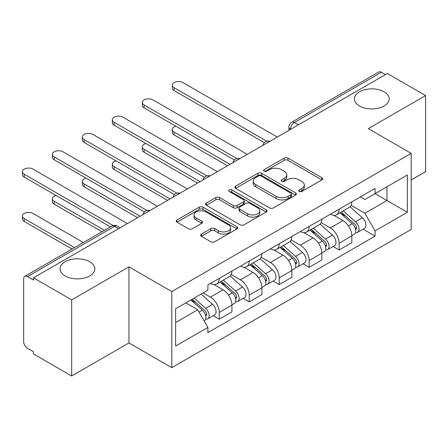 <?xml version="1.0" encoding="UTF-8"?>
<svg xmlns="http://www.w3.org/2000/svg" width="448" height="448" viewBox="0 0 448 448"><rect width="100%" height="100%" fill="white"/><g stroke="black" fill="none" stroke-linecap="round" stroke-linejoin="round"><path stroke-width="0.67" d="M299.23 191.442A1.865 1.075 0 0 0 301.868 191.442L321.91 179.872A2.666 1.54 0 0 0 322.689 178.786A2.666 1.54 0 0 0 321.91 177.694L287.963 158.099A2.666 1.54 0 0 0 284.189 158.099L264.152 169.663A1.865 1.075 0 0 0 263.603 170.43A1.865 1.075 0 0 0 264.152 171.192A1.865 1.075 0 0 0 266.79 171.192L269.382 169.691A8.534 4.928 0 0 1 281.456 169.691L284.284 171.326A8.534 4.928 0 0 1 286.782 174.81A8.534 4.928 0 0 1 284.284 178.293L281.691 179.794A1.865 1.075 0 0 0 281.142 180.555A1.865 1.075 0 0 0 281.691 181.317A1.865 1.075 0 0 0 284.329 181.317L286.922 179.822A8.534 4.928 0 0 1 298.995 179.822L301.823 181.451A8.534 4.928 0 0 1 304.321 184.934A8.534 4.928 0 0 1 301.823 188.423L299.23 189.918A1.865 1.075 0 0 0 298.682 190.68A1.865 1.075 0 0 0 299.23 191.442L299.23 189.918M89.751 261.738A17.388 10.041 0 0 0 70.795 259.56A17.388 10.041 0 0 0 60.06 268.839A17.388 10.041 0 0 0 65.156 275.94A17.388 10.041 0 0 0 84.106 278.113A17.388 10.041 0 0 0 94.842 268.839A17.388 10.041 0 0 0 89.751 261.738M384.098 91.795A17.388 10.041 0 0 0 365.148 89.622A17.388 10.041 0 0 0 354.413 98.896A17.388 10.041 0 0 0 359.503 105.997A17.388 10.041 0 0 0 378.459 108.17A17.388 10.041 0 0 0 389.194 98.896A17.388 10.041 0 0 0 384.098 91.795M201.398 234.097A2.666 1.54 0 0 0 200.614 235.189A2.666 1.54 0 0 0 201.398 236.275L210.918 241.774A2.666 1.54 0 0 0 214.693 241.774L236.947 228.928A2.666 1.54 0 0 0 237.726 227.836A2.666 1.54 0 0 0 236.947 226.75L203 207.15A2.666 1.54 0 0 0 199.226 207.15L176.971 219.996A2.666 1.54 0 0 0 176.193 221.088A2.666 1.54 0 0 0 176.971 222.174L188.479 228.816A2.666 1.54 0 0 0 192.248 228.816L201.774 223.317A2.666 1.54 0 0 0 202.558 222.23A2.666 1.54 0 0 0 201.774 221.138L196.067 217.846A7.134 4.122 0 0 1 193.978 214.934A7.134 4.122 0 0 1 198.386 211.131A7.134 4.122 0 0 1 206.158 212.022L228.508 224.924A7.134 4.122 0 0 1 230.597 227.836A7.134 4.122 0 0 1 226.19 231.644A7.134 4.122 0 0 1 218.417 230.748L214.693 228.598A2.666 1.54 0 0 0 210.918 228.598L201.398 234.097L201.398 236.275M171.791 291.581L128.946 266.84L71.686 299.897L33.454 277.822L387.363 73.494L425.6 95.57L368.346 128.626L411.191 153.362L171.791 291.581L171.791 367.674L411.191 229.46L411.191 153.362M269.573 207.911A2.666 1.54 0 0 0 273.347 207.911L295.602 195.065A2.666 1.54 0 0 0 296.38 193.973A2.666 1.54 0 0 0 295.602 192.886L261.654 173.286A2.666 1.54 0 0 0 257.88 173.286L235.626 186.133A2.666 1.54 0 0 0 234.847 187.225A2.666 1.54 0 0 0 235.626 188.311L269.573 207.911M229.863 191.845A1.865 1.075 0 0 1 231.762 192.108L231.762 189.89L266.274 209.815A2.666 1.54 0 0 1 267.053 210.907A2.666 1.54 0 0 1 266.274 211.994L244.02 224.84A2.666 1.54 0 0 1 240.246 224.84L206.298 205.246L206.298 203.067A2.666 1.54 0 0 0 205.52 204.154A2.666 1.54 0 0 0 206.298 205.246M206.298 203.067L215.824 197.568A2.666 1.54 0 0 1 219.598 197.568L233.363 205.514A2.666 1.54 0 0 0 237.138 205.514L243.454 201.869A2.666 1.54 0 0 0 244.233 200.777A2.666 1.54 0 0 0 243.454 199.69L229.118 191.414A1.865 1.075 0 0 1 228.575 190.652A1.865 1.075 0 0 1 229.723 189.655A1.865 1.075 0 0 1 231.762 189.89M71.686 299.897L71.686 375.995L33.454 353.92L33.454 351.702L27.496 348.264A5.432 3.136 -120 0 1 23.654 341.606L23.654 278.824A5.432 3.136 -120 0 1 24.78 276.332L111.815 226.083A5.432 3.136 60 0 1 114.531 226.352L27.496 276.601A5.432 3.136 -120 0 0 24.78 276.332M411.191 179.984L425.6 171.668L425.6 95.57M71.686 375.995L128.946 342.938L171.791 367.674M33.454 277.822L33.454 280.039L27.496 276.601M298.407 124.852L294.37 122.522A5.432 3.136 60 0 0 291.654 122.254L378.694 72.005A5.432 3.136 60 0 1 381.41 72.274L294.37 122.522A5.432 3.136 120 0 0 290.528 129.181L290.528 129.399M385.442 74.603L381.41 72.274M339.142 209.16A12.499 7.218 60 0 1 336.549 214.771L349.233 207.446A12.499 7.218 -120 0 0 351.82 201.835M321.143 222.617L330.299 227.909A12.499 7.218 60 0 1 339.142 243.214L351.82 235.894A12.499 7.218 -120 0 0 342.983 220.584L333.906 215.342M351.82 235.894L351.82 242.659L339.142 249.978L333.06 246.473M336.549 214.771A12.499 7.218 60 0 1 330.4 214.206M339.142 243.214L339.142 249.978M309.165 226.464A12.499 7.218 60 0 1 306.578 232.075L319.256 224.756A12.499 7.218 -120 0 0 321.849 219.145M303.089 263.777L309.165 267.288L321.849 259.963L321.849 253.198A12.499 7.218 -120 0 0 313.006 237.888L303.934 232.652M306.578 232.075A12.499 7.218 60 0 1 300.423 231.51M291.172 239.921L300.328 245.213A12.499 7.218 60 0 1 309.165 260.518L309.165 267.288M279.194 243.768A12.499 7.218 60 0 1 276.606 249.379L289.285 242.06A12.499 7.218 -120 0 0 291.872 236.449M273.112 281.081L279.194 284.592L291.872 277.267L291.872 270.502A12.499 7.218 -120 0 0 283.035 255.192L273.958 249.956M276.606 249.379A12.499 7.218 60 0 1 270.452 248.814M261.195 257.23L270.357 262.517A12.499 7.218 60 0 1 279.194 277.822L279.194 284.592M249.222 261.072A12.499 7.218 60 0 1 246.63 266.683L259.314 259.364A12.499 7.218 -120 0 0 261.901 253.753M243.141 298.385L249.222 301.896L261.901 294.577L261.901 287.806A12.499 7.218 -120 0 0 253.064 272.502L243.986 267.26M246.63 266.683A12.499 7.218 60 0 1 240.481 266.118M231.224 274.534L240.38 279.821A12.499 7.218 60 0 1 249.222 295.131L249.222 301.896M219.246 278.376A12.499 7.218 60 0 1 216.658 283.987L229.337 276.668A12.499 7.218 -120 0 0 231.93 271.057M213.17 315.689L219.246 319.2L231.93 311.881L231.93 305.11A12.499 7.218 -120 0 0 223.087 289.806L214.015 284.564M216.658 283.987A12.499 7.218 60 0 1 210.504 283.427M203.106 292.908L210.409 297.125A12.499 7.218 60 0 1 219.246 312.435L219.246 319.2M360.371 196.902L364.885 199.511L407.35 174.994L386.982 186.754L386.982 200.508L364.885 213.265L351.114 205.313M175.633 322.526L197.73 309.77L207.911 327.41L175.633 346.046L175.633 308.773L207.911 290.136L207.911 284.922L375.071 188.418L375.071 193.631L407.35 212.268L375.071 230.899L364.885 213.265M407.35 174.994L407.35 212.268M207.911 327.41L207.911 332.623L375.071 236.113L375.071 230.899M128.946 266.84L128.946 342.938M197.73 309.77L185.814 302.893M363.031 229.169L375.071 236.113M299.975 191.705L301.823 190.641A8.534 4.928 0 0 0 304.321 187.158L304.321 184.934M286.782 174.81L286.782 177.027A8.534 4.928 0 0 1 284.284 180.516L282.436 181.58M321.871 179.894L287.963 160.317A2.666 1.54 0 0 0 284.189 160.317L264.897 171.455M295.562 195.082L261.654 175.504A2.666 1.54 0 0 0 257.88 175.504L235.659 188.334M290.886 194.734A1.865 1.075 0 0 0 291.43 193.973A1.865 1.075 0 0 0 290.886 193.211L261.089 176.008A1.865 1.075 0 0 0 258.446 176.008L255.713 177.587A8.534 4.928 0 0 0 253.21 181.07A8.534 4.928 0 0 0 255.713 184.554L276.08 196.314A8.534 4.928 0 0 0 288.148 196.314L290.886 194.734L290.886 196.952A1.865 1.075 0 0 0 291.43 196.19L291.43 193.973M253.21 181.07L253.21 183.288A8.534 4.928 0 0 0 255.713 186.777L255.713 184.554M290.886 196.952L288.148 198.531A8.534 4.928 0 0 1 276.08 198.531L255.713 186.777M206.338 205.262L215.824 199.786L215.824 197.568M244.233 200.777L244.233 203A2.666 1.54 0 0 1 243.454 204.086L237.138 207.732A2.666 1.54 0 0 1 233.363 207.732L219.598 199.786A2.666 1.54 0 0 0 215.824 199.786M231.762 192.108L266.235 212.016M247.649 213.763A7.134 4.122 0 0 0 255.422 214.659A7.134 4.122 0 0 0 259.829 210.851A7.134 4.122 0 0 0 257.74 207.939L249.866 203.392A2.666 1.54 0 0 0 246.092 203.392L239.775 207.038A2.666 1.54 0 0 0 238.997 208.13A2.666 1.54 0 0 0 239.775 209.216L247.649 213.763L247.649 215.981A7.134 4.122 0 0 0 255.422 216.877A7.134 4.122 0 0 0 259.829 213.069L259.829 210.851M238.997 208.13L238.997 210.347A2.666 1.54 0 0 0 239.775 211.434L239.775 209.216M247.649 215.981L239.775 211.434M230.597 227.836L230.597 230.054A7.134 4.122 0 0 1 226.19 233.862A7.134 4.122 0 0 1 218.417 232.966L214.693 230.815A2.666 1.54 0 0 0 210.918 230.815L201.432 236.298M193.978 214.934L193.978 217.151A7.134 4.122 0 0 0 196.067 220.063L196.067 217.846M201.74 223.339L196.067 220.063M236.914 228.945L203 209.367A2.666 1.54 0 0 0 199.226 209.367L177.01 222.197M340.004 212.778L352.218 223.675A6.793 3.92 60 0 1 354.351 234.175L351.82 235.642M340.329 213.063L346.08 216.384M175.907 126.235A6.25 3.606 -0 0 0 172.267 129.511A6.25 3.606 -0 0 0 174.093 132.065L230.009 164.343M341.236 212.066L354.827 224.19A3.259 1.882 60 0 1 355.852 229.23A3.259 1.882 60 0 1 355.555 229.348M343.274 210.89L355.488 221.788A6.793 3.92 60 0 1 357.616 232.294A6.793 3.92 60 0 1 355.566 232.512M350.084 206.802L362.404 217.795A6.793 3.92 60 0 1 364.538 228.301L357.616 232.294M227.506 165.788L174.093 134.949A6.25 3.606 180 0 1 172.267 132.395L172.267 129.511M264.354 142.688L174.093 90.574A6.25 3.606 180 0 1 172.267 88.026L172.267 85.142A6.25 3.606 0 0 0 174.093 87.69L266.834 141.238M277.273 137.054L182.935 82.589A6.25 3.606 0 0 0 176.126 81.81A6.25 3.606 0 0 0 172.267 85.142M310.033 230.082L322.246 240.979A6.793 3.92 60 0 1 324.38 251.485L321.843 252.946M310.358 230.367L316.103 233.688M145.936 143.539A6.25 3.606 -0 0 0 142.29 146.821A6.25 3.606 -0 0 0 144.122 149.369L200.032 181.647M311.265 229.37L324.856 241.494A3.259 1.882 60 0 1 325.881 246.54A3.259 1.882 60 0 1 325.584 246.658M313.298 228.194L325.511 239.092A6.793 3.92 60 0 1 327.645 249.598A6.793 3.92 60 0 1 325.595 249.816M320.107 224.106L332.427 235.099A6.793 3.92 60 0 1 334.561 245.605L327.645 249.598M197.534 183.092L144.122 152.253A6.25 3.606 180 0 1 142.29 149.705L142.29 146.821M280.062 247.386L292.275 258.283A6.793 3.92 60 0 1 294.409 268.789L291.872 270.25M280.381 247.671L286.132 250.992M115.965 160.843A6.25 3.606 -0 0 0 112.319 164.125A6.25 3.606 -0 0 0 114.15 166.673L170.061 198.951M281.294 246.674L294.885 258.798A3.259 1.882 60 0 1 295.904 263.844A3.259 1.882 60 0 1 295.607 263.962M283.326 245.498L295.54 256.396A6.793 3.92 60 0 1 297.674 266.902A6.793 3.92 60 0 1 295.618 267.12M290.136 241.41L302.456 252.403A6.793 3.92 60 0 1 304.59 262.909L297.674 266.902M167.563 200.396L114.15 169.557A6.25 3.606 180 0 1 112.319 167.009L112.319 164.125M234.382 159.992L144.122 107.884A6.25 3.606 180 0 1 142.29 105.33L142.29 102.446A6.25 3.606 0 0 0 144.122 105L236.863 158.542M247.296 154.358L152.958 99.893A6.25 3.606 0 0 0 146.149 99.114A6.25 3.606 0 0 0 142.29 102.446M204.406 177.296L114.15 125.188A6.25 3.606 180 0 1 112.319 122.634L112.319 119.75A6.25 3.606 0 0 0 114.15 122.304L206.886 175.846M217.325 171.662L122.987 117.202A6.25 3.606 0 0 0 116.178 116.418A6.25 3.606 0 0 0 112.319 119.75M250.085 264.69L262.298 275.587A6.793 3.92 60 0 1 264.432 286.093L261.901 287.554M250.41 264.975L256.161 268.296M85.988 178.147A6.25 3.606 -0 0 0 82.348 181.429A6.25 3.606 -0 0 0 84.179 183.977L140.09 216.261M251.317 263.978L264.908 276.102A3.259 1.882 60 0 1 265.933 281.148A3.259 1.882 60 0 1 265.636 281.266M253.355 262.802L265.569 273.7A6.793 3.92 60 0 1 267.697 284.206A6.793 3.92 60 0 1 265.647 284.424M260.165 258.714L272.485 269.707A6.793 3.92 60 0 1 274.618 280.213L267.697 284.206M137.586 217.7L84.179 186.861A6.25 3.606 180 0 1 82.348 184.313L82.348 181.429M220.114 281.994L232.327 292.891A6.793 3.92 60 0 1 234.461 303.397L231.924 304.858M220.438 282.285L226.184 285.6M56.017 195.451A6.25 3.606 -0 0 0 52.371 198.733A6.25 3.606 -0 0 0 54.202 201.286L104.485 230.317M221.346 281.282L234.937 293.412A3.259 1.882 60 0 1 235.962 298.452A3.259 1.882 60 0 1 235.665 298.57M223.378 280.106L235.592 291.004A6.793 3.92 60 0 1 237.726 301.51A6.793 3.92 60 0 1 235.676 301.728M230.188 276.018L242.508 287.011A6.793 3.92 60 0 1 244.642 297.517L237.726 301.51M101.987 231.756L54.202 204.17A6.25 3.606 180 0 1 52.371 201.617L52.371 198.733M190.887 299.964L202.356 310.195A6.793 3.92 60 0 1 204.49 320.701L204.154 320.897M191.005 299.897L196.213 302.904M83.35 242.519L33.068 213.483A6.25 3.606 -0 0 0 26.258 212.705A6.25 3.606 -0 0 0 22.4 216.037A6.25 3.606 -0 0 0 24.231 218.59L74.514 247.621M192.119 299.253L204.966 310.716A3.259 1.882 60 0 1 205.985 315.756A3.259 1.882 60 0 1 205.688 315.874M194.152 298.077L205.621 308.314A6.793 3.92 60 0 1 207.754 318.814A6.793 3.92 60 0 1 205.699 319.032M201.068 294.084L212.537 304.321A6.793 3.92 60 0 1 214.67 314.821L207.754 318.814M72.016 249.06L24.231 221.474A6.25 3.606 180 0 1 22.4 218.921L22.4 216.037M174.434 194.6L84.179 142.492A6.25 3.606 180 0 1 82.348 139.938L82.348 137.054A6.25 3.606 0 0 0 84.179 139.608L176.915 193.15M187.354 188.972L93.016 134.506A6.25 3.606 0 0 0 86.206 133.722A6.25 3.606 0 0 0 82.348 137.054M144.463 211.904L54.202 159.796A6.25 3.606 180 0 1 52.371 157.242L52.371 154.358A6.25 3.606 0 0 0 54.202 156.912L146.944 210.454M157.382 206.276L63.039 151.81A6.25 3.606 0 0 0 56.23 151.026A6.25 3.606 0 0 0 52.371 154.358M110.443 226.878L24.231 177.1A6.25 3.606 180 0 1 22.4 174.552L22.4 171.668A6.25 3.606 0 0 0 24.231 174.216L113.126 225.54M127.406 223.58L33.068 169.114A6.25 3.606 0 0 0 26.258 168.33A6.25 3.606 0 0 0 22.4 171.668M290.724 129.293L290.528 129.181A5.432 3.136 0 0 1 288.938 126.963L288.938 130.323M249.222 295.131L261.901 287.806M279.194 277.822L291.872 270.502M309.165 260.518L321.849 253.198M219.246 312.435L231.93 305.11M210.409 297.125L223.087 289.806M240.38 279.821L253.064 272.502M270.357 262.517L283.035 255.192M300.328 245.213L313.006 237.888M330.299 227.909L342.983 220.584M269.444 141.579A5.432 3.136 120 0 0 267.042 142.962M239.467 158.883A5.432 3.136 120 0 0 237.07 160.266M209.496 176.187A5.432 3.136 120 0 0 207.094 177.57M179.525 193.491A5.432 3.136 120 0 0 177.122 194.874M149.548 210.795A5.432 3.136 120 0 0 147.151 212.178M118.569 228.682L114.531 226.352A5.432 3.136 120 0 1 117.253 226.083A5.432 5.432 0 0 0 111.815 226.083M301.823 190.641L301.823 188.423M281.691 181.317L281.691 179.794M284.284 180.516L284.284 178.293M264.152 171.192L264.152 169.663M284.189 160.317L284.189 158.099M287.963 160.317L287.963 158.099M321.91 179.872L321.91 177.694M235.626 188.311L235.626 186.133M257.88 175.504L257.88 173.286M261.654 175.504L261.654 173.286M295.602 195.065L295.602 192.886M276.08 198.531L276.08 196.314M288.148 198.531L288.148 196.314M219.598 199.786L219.598 197.568M233.363 207.732L233.363 205.514M237.138 207.732L237.138 205.514M243.454 204.086L243.454 201.869M266.274 211.994L266.274 209.815M210.918 230.815L210.918 228.598M214.693 230.815L214.693 228.598M218.417 232.966L218.417 230.748M201.774 223.317L201.774 221.138M176.971 222.174L176.971 219.996M199.226 209.367L199.226 207.15M203 209.367L203 207.15M236.947 228.928L236.947 226.75M352.218 223.675L348.41 225.87M356.53 227.741L355.303 228.446M362.404 217.795L355.488 221.788M174.093 134.949L174.093 132.065M174.093 87.69L174.093 90.574M322.246 240.979L318.438 243.174M326.553 245.045L325.332 245.75M332.427 235.099L325.511 239.092M144.122 152.253L144.122 149.369M292.275 258.283L288.467 260.484M296.582 262.349L295.355 263.054M302.456 252.403L295.54 256.396M114.15 169.557L114.15 166.673M144.122 105L144.122 107.884M114.15 122.304L114.15 125.188M262.298 275.587L258.49 277.788M266.61 279.653L265.384 280.358M272.485 269.707L265.569 273.7M84.179 186.861L84.179 183.977M232.327 292.891L228.519 295.092M236.634 296.957L235.413 297.668M242.508 287.011L235.592 291.004M54.202 204.17L54.202 201.286M202.356 310.195L199.069 312.094M206.662 314.266L205.436 314.972M212.537 304.321L205.621 308.314M24.231 221.474L24.231 218.59M84.179 139.608L84.179 142.492M54.202 156.912L54.202 159.796M24.231 174.216L24.231 177.1M269.903 141.31A5.432 5.432 0 0 0 262.931 145.337M239.932 158.614A5.432 5.432 0 0 0 232.954 162.641M209.955 175.918A5.432 5.432 0 0 0 202.983 179.945M179.984 193.222A5.432 5.432 0 0 0 173.012 197.249M150.013 210.532A5.432 5.432 0 0 0 143.035 214.553M120.159 227.763L117.253 226.083M291.654 122.254A5.432 5.432 0 0 0 288.938 126.963"/></g></svg>

